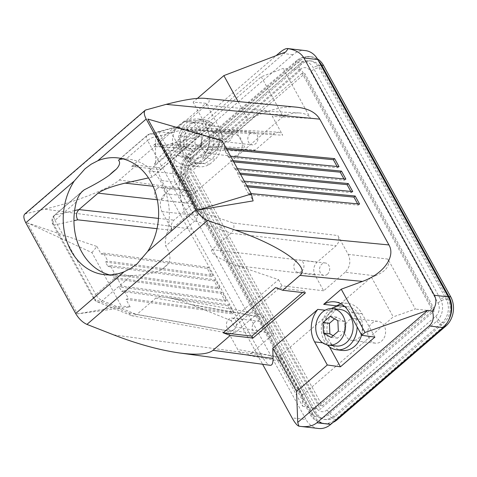 <?xml version="1.0" encoding="UTF-8"?>
<svg xmlns="http://www.w3.org/2000/svg" width="477" height="477" viewBox="0 0 477 477"><rect width="100%" height="100%" fill="white"/><g stroke="black" fill="none" stroke-linecap="round" stroke-linejoin="round"><path stroke-width="0.36" stroke-dasharray="2.38 1.79" d="M348.49 320.633A11.019 8.914 96.6 0 1 354.655 318.588A11.019 8.914 96.6 0 1 362.121 326.632A11.019 8.914 96.6 0 1 358.281 338.431A11.019 8.914 96.6 0 1 352.115 340.477A11.019 8.914 96.6 0 1 344.65 332.433A11.019 8.914 96.6 0 1 348.49 320.633M371.762 323.323A11.019 8.914 96.6 0 1 377.921 321.277A11.019 8.914 96.6 0 1 385.392 329.327A11.019 8.914 96.6 0 1 381.546 341.127A11.019 8.914 96.6 0 1 375.387 343.172A11.019 8.914 96.6 0 1 367.922 335.128A11.019 8.914 96.6 0 1 371.762 323.323M199.678 136.148L152.187 177.08L148.8 170.915L196.291 129.982L199.678 136.148L170.492 143.994C163.402 145.873 158.34 146.767 155.311 146.677C153.278 146.546 152.956 145.867 154.345 144.638L255.404 149.963L274.436 133.56L278.24 132.171L177.229 126.846C179.203 127.007 180.813 128.021 182.065 129.887L156.718 136.702L197.508 210.9L233.265 223.021L337.859 235.543L348.192 254.336C351.12 261.086 350.112 267.054 345.163 272.242L375.202 275.837L371.41 277.149L393.251 316.877L302.245 395.308L302.656 406.231L275.181 356.259L237.749 349.516L227.416 330.722L231.267 333.667L132.391 315.857L136.726 314.522L235.668 332.35L231.267 333.667M375.202 275.837C386.03 271.353 390.275 265.767 387.926 259.089L415.401 309.066L393.251 316.877M147.852 119.053L219.909 140.494L224.029 147.983L223.975 149.176L228.388 157.201L228.441 156.009L230.606 156.217M226.193 148.192L224.029 147.983M228.441 156.009L230.886 160.463L230.832 161.649L235.233 169.663L235.292 168.47L237.457 168.679M233.056 160.671L230.886 160.463M235.292 168.47L237.737 172.918L237.683 174.111L242.083 182.125L242.143 180.932L244.307 181.141M239.901 173.127L237.737 172.918M242.143 180.932L244.588 185.38L244.534 186.573L248.94 194.598L249 193.406L251.164 193.614M246.752 185.589L244.588 185.38M249 193.406L253.114 200.895M228.501 136.356A11.019 8.914 96.6 0 1 234.66 134.305A11.019 8.914 96.6 0 1 242.131 142.355A11.019 8.914 96.6 0 1 238.285 154.154A11.019 8.914 96.6 0 1 232.126 156.2A11.019 8.914 96.6 0 1 224.661 148.156A11.019 8.914 96.6 0 1 228.501 136.356M255.404 149.963L250.646 151.704C248.284 151.507 246.436 150.249 245.089 147.93L236.383 132.099L196.291 129.982M301.673 271.24A6.243 5.05 -83.4 0 0 303.849 264.556A6.243 5.05 -83.4 0 0 299.622 259.995A6.243 5.05 -83.4 0 0 296.128 261.157A6.243 5.05 -83.4 0 0 293.951 267.841A6.243 5.05 -83.4 0 0 298.185 272.403A6.243 5.05 -83.4 0 0 301.673 271.24M327.413 274.221A6.243 5.05 -83.4 0 0 329.589 267.531A6.243 5.05 -83.4 0 0 325.356 262.976A6.243 5.05 -83.4 0 0 321.862 264.133A6.243 5.05 -83.4 0 0 319.685 270.823A6.243 5.05 -83.4 0 0 323.919 275.384A6.243 5.05 -83.4 0 0 327.413 274.221M345.163 272.242L323.633 290.797L314.927 274.967C312.834 270.149 313.556 265.886 317.092 262.177L336.124 245.774C338.956 242.805 339.535 239.394 337.859 235.543M252.19 352.366C249.817 354.351 247.247 355.121 244.48 354.679L279.152 360.922C280.124 361.041 280.571 359.891 280.488 357.464L252.19 352.366L273.72 333.811L234.463 326.739L231.077 320.574L278.568 279.647L237.391 265.689C220.44 260.025 208.36 252.363 212.05 249.608L231.106 233.181C233.879 230.206 234.601 226.819 233.265 223.021M335.844 306.532L330.794 310.885L325.135 310.229M121.563 286.003L117.163 277.996L222.187 292.282L226.587 300.289L121.563 286.003L119.172 286.921L121.617 291.375L227.785 305.817L232.198 313.842L126.029 299.401L130.149 306.89L77.465 313.89L27.427 222.866L91.948 252.619L121.331 306.073L77.465 313.89M238.089 101.547L247.611 118.91L268.843 111.111C278.335 107.707 287.673 106.407 296.855 107.206M91.948 252.619L96.944 246.49L27.427 222.866M96.944 246.49L101.058 253.979L207.227 268.42L211.639 276.445L105.471 262.004L107.921 266.452L214.09 280.893L218.49 288.907L112.322 274.466L114.766 278.914L220.94 293.355L225.341 301.363L119.172 286.921M24.834 213.994L44.623 209.123C74.364 202.373 109.996 188.498 119.375 180.02L136.631 165.143L131.652 166.378L184.08 121.194L189.059 119.965L206.314 105.089C210.715 101.196 210.077 98.936 204.412 98.304M113.776 334.914L261.259 354.971L192.106 229.181L44.623 209.123M209.713 164.261L215.556 159.223A25.347 20.505 -83.4 0 0 218.77 126.721L205.897 103.3L171.446 132.994L184.319 156.414A25.347 20.505 -83.4 0 0 198.635 166.741A25.347 20.505 -83.4 0 0 209.713 164.261L196.733 162.758L179.167 177.897L179.418 188.182C179.519 197.955 185.571 217.5 192.106 229.181M179.167 177.897L155.371 134.645L155.687 164.052L154.602 163.689L161.625 180.58L262.612 364.273M261.259 354.971C264.836 361.381 267.806 364.827 270.167 365.299M305.352 50.592A22.037 17.828 96.6 0 0 293.027 54.682L180.717 151.477A22.037 17.828 -83.4 0 0 175.524 182.184L305.984 419.492L292.085 417.888M318.427 428.477A22.037 17.828 96.6 0 1 305.984 419.492M440.486 299.162A15.753 12.742 96.6 0 1 436.777 321.104L328.182 414.698A15.753 12.742 -83.4 0 1 310.485 411.204L183.269 179.793A15.753 12.742 -83.4 0 1 186.978 157.851L295.573 64.258A15.753 12.742 96.6 0 1 313.27 67.752L440.486 299.162A9.182 3.56 151.2 0 1 448.094 296.593M157.016 228.674L172.251 230.373C170.575 226.515 171.154 223.105 173.98 220.135L193.012 203.733C196.548 200.024 197.269 195.761 195.176 190.943L186.477 175.113L164.947 193.668L192.106 196.691C192.469 202.475 194.377 208.771 197.842 215.58L170.367 165.602L170.259 155.216L192.1 194.944L192.106 196.691M154.345 144.638L173.378 128.235L274.436 133.56M279.152 360.922C278.097 360.672 276.773 359.115 275.181 356.259M280.488 357.464L280.404 355.58L302.245 395.308M244.48 354.679C241.63 354.101 239.388 352.378 237.749 349.516M220.94 293.355L222.187 292.282M117.163 277.996L114.766 278.914M221.984 140.53L219.909 140.494M130.149 306.89L121.331 306.073M105.471 262.004L107.868 261.08L103.455 253.06L101.058 253.979M112.322 274.466L114.713 273.542L110.312 265.534L107.921 266.452M126.029 299.401L128.426 298.477L124.014 290.451L121.617 291.375M211.335 159.366A22.037 17.828 96.6 0 1 199.01 163.462A22.037 17.828 96.6 0 1 184.08 147.369A22.037 17.828 96.6 0 1 191.76 123.77A22.037 17.828 96.6 0 1 204.078 119.673A22.037 17.828 96.6 0 1 219.015 135.766A22.037 17.828 96.6 0 1 211.335 159.366M205.897 103.3L193.113 102.114L205.802 125.218C211.067 136.625 209.993 147.459 202.576 157.72L215.556 159.223M342.271 350.434A22.037 17.828 96.6 0 1 327.341 334.341A22.037 17.828 96.6 0 1 335.021 310.736A22.037 17.828 96.6 0 1 347.339 306.645A22.037 17.828 96.6 0 1 361.62 335.045M374.91 337.114L362.031 313.693A25.347 20.505 -83.4 0 0 347.721 303.36A25.347 20.505 -83.4 0 0 341.079 303.921M330.794 310.885A25.347 20.505 -83.4 0 0 327.58 343.386L322.637 342.814M329.529 346.928L327.58 343.386M207.453 130.048A18.364 14.859 96.6 0 1 207.549 149.885A18.364 14.859 96.6 0 1 192.857 159.05A18.364 14.859 96.6 0 1 182.488 151.561A18.364 14.859 96.6 0 1 182.393 131.73A18.364 14.859 96.6 0 1 197.084 122.559A18.364 14.859 96.6 0 1 207.453 130.048M199.875 129.172A18.364 14.859 96.6 0 1 199.964 149.009A18.364 14.859 96.6 0 1 185.279 158.173A18.364 14.859 96.6 0 1 174.91 150.684A18.364 14.859 96.6 0 1 174.815 130.847A18.364 14.859 96.6 0 1 189.5 121.683A18.364 14.859 96.6 0 1 199.875 129.172M186.62 146.886L194.3 151.197L201.509 144.984L201.032 134.46L193.352 130.149L186.143 136.362L186.62 146.886L180.187 146.141L179.71 135.617L186.918 129.404L193.352 130.149M186.918 129.404L194.598 133.715L195.069 144.239L187.866 150.452L180.187 146.141M187.866 150.452L194.3 151.197M333.143 335.689L337.561 338.169L344.764 331.956L344.293 321.432L336.613 317.122L334.598 318.857M179.71 135.617L186.143 136.362M194.598 133.715L201.032 134.46M195.069 144.239L201.509 144.984M336.118 346.022A18.364 14.859 96.6 0 1 325.749 338.533A18.364 14.859 96.6 0 1 325.654 318.702A18.364 14.859 96.6 0 1 340.339 309.531M331.127 337.424L337.561 338.169M330.179 316.376L336.613 317.122M337.859 320.687L344.293 321.432M218.49 288.907L219.742 287.828L114.713 273.542M338.33 331.211L344.764 331.956M227.785 305.817L229.038 304.737L233.45 312.763L128.426 298.477M232.198 313.842L233.45 312.763M302.656 406.231L320.276 409.212L434.118 311.099L415.401 309.066M172.251 230.373L161.918 211.573C158.984 204.83 159.998 198.855 164.947 193.668M170.259 155.216L261.265 76.785L283.111 68.438L301.357 69.612L187.515 167.719L170.367 165.602M110.312 265.534L215.336 279.82L219.742 287.828M154.602 163.689C158.608 158.09 162.681 153.481 166.819 149.867L276.159 55.63M275.575 287.625L304.332 290.958L302.484 292.55M305.393 292.884L304.332 290.958M226.891 149.456L223.975 149.176M214.09 280.893L215.336 279.82M228.388 157.201L337.782 167.737L339.028 166.658M337.782 167.737L337.084 166.473M240.599 174.391L237.683 174.111M242.083 182.125L351.483 192.654L350.786 191.39M351.483 192.654L352.73 191.581M233.748 161.93L230.832 161.649M225.341 301.363L226.587 300.289M235.233 169.663L344.632 180.193L345.879 179.119M344.632 180.193L343.935 178.935M248.94 194.598L358.34 205.128L357.643 203.87M247.45 186.853L244.534 186.573M358.34 205.128L359.586 204.055M207.227 268.42L208.479 267.347L212.891 275.366L107.868 261.08M103.455 253.06L208.479 267.347M211.639 276.445L212.891 275.366M124.014 290.451L229.038 304.737M280.404 355.58L371.41 277.149M327.252 344.925A22.037 17.828 96.6 0 1 324.253 340.805A22.037 17.828 96.6 0 1 329.446 310.092A22.037 17.828 96.6 0 1 331.455 308.577M344.859 306.711A22.037 17.828 96.6 0 1 354.208 314.987A22.037 17.828 96.6 0 1 357.124 326.864M205.754 158.722A22.037 17.828 96.6 0 1 193.435 162.812A22.037 17.828 96.6 0 1 180.992 153.832A22.037 17.828 96.6 0 1 186.185 123.12A22.037 17.828 96.6 0 1 198.504 119.029A22.037 17.828 96.6 0 1 210.947 128.015A22.037 17.828 96.6 0 1 205.754 158.722M310.485 411.204A9.182 3.56 151.2 0 0 309.937 413.911A9.182 3.56 151.2 0 0 311.743 414.865L313.538 415.068L186.316 183.663A21.042 17.023 -83.4 0 1 191.277 154.345L299.872 60.758A21.042 17.023 96.6 0 1 311.636 56.846A21.042 17.023 96.6 0 1 317.366 58.838M313.538 415.068A21.042 17.023 -83.4 0 0 325.415 423.648A21.042 17.023 -83.4 0 0 333.053 422.401M193.113 157.684A16.91 13.678 -83.4 0 0 189.125 181.242L316.346 412.653A16.91 13.678 -83.4 0 0 325.892 419.545A16.91 13.678 -83.4 0 0 335.343 416.403L443.938 322.81A16.91 13.678 96.6 0 0 447.921 299.252L320.705 67.847A16.91 13.678 96.6 0 0 311.159 60.955A16.91 13.678 96.6 0 0 301.708 64.091L193.113 157.684L191.319 157.476A16.91 13.678 -83.4 0 0 187.336 181.039L314.552 412.444A16.91 13.678 -83.4 0 0 317.724 416.439A16.91 13.678 -83.4 0 0 324.098 419.337A16.91 13.678 -83.4 0 0 333.554 416.194L442.149 322.607L443.938 322.81M435.745 316.311A8.079 3.566 -130.8 0 0 442.149 322.607A16.91 13.678 96.6 0 0 446.132 299.043L318.916 67.639A16.91 13.678 96.6 0 0 309.37 60.746A16.91 13.678 96.6 0 0 302.496 62.105A16.91 13.678 96.6 0 0 299.914 63.882L191.319 157.476A8.079 3.566 -130.8 0 0 191.003 157.69A8.079 3.566 -130.8 0 0 191.438 163.039A9.57 7.739 -83.4 0 0 189.184 176.377L316.4 407.781A9.57 7.739 -83.4 0 0 327.15 409.904L435.745 316.311A9.57 7.739 96.6 0 0 437.999 302.978L310.783 71.574A8.079 3.136 -28.8 0 1 318.916 67.639L320.705 67.847M434.386 309.156L304.886 73.595L192.797 170.2L190.007 169.878L319.507 405.432L431.602 308.834L434.386 309.156L322.297 405.76L192.797 170.2M431.602 308.834L302.102 73.273L304.886 73.595M302.102 73.273L190.007 169.878M322.297 405.76L319.507 405.432M189.059 119.965L211.77 122.595L159.348 167.773L136.631 165.143M247.611 118.91L202.576 157.72M197.466 98.363L193.113 102.114M285.729 51.975L155.687 164.052M196.733 162.758C193.179 164.827 189.482 165.656 185.654 165.239C179.585 164.386 174.815 160.946 171.35 154.912L158.662 131.807L155.371 134.645M158.662 131.807L171.446 132.994M109.579 274.895A58.772 47.545 -83.4 0 0 114.897 275.897A58.772 47.545 -83.4 0 0 117.127 276.088L131.419 275.545C144.787 275.116 154.786 273.172 161.429 269.714A58.772 47.545 -83.4 0 0 164.905 266.965A58.772 47.545 -83.4 0 0 168.196 263.882C171.165 259.059 170.331 253.102 165.686 246.013C164.982 242.656 165.412 238.363 166.968 233.134A58.772 47.545 -83.4 0 0 128.408 159.133A58.772 47.545 -83.4 0 0 126.178 158.942L147.548 140.524A7.346 3.244 -130.8 0 1 147.041 135.456A7.346 3.244 -130.8 0 1 147.691 135.128L119.322 159.574M161.429 269.714L168.196 263.882M123.126 158.919L126.178 158.942M231.077 320.574L191.981 304.827C183.573 301.476 175.78 299.127 168.602 297.791C161.846 296.616 157.559 296.724 155.758 298.119L136.726 314.522M250.103 133.596A6.243 5.05 96.6 0 1 253.591 132.439A6.243 5.05 96.6 0 1 257.824 137A6.243 5.05 96.6 0 1 255.648 143.684A6.243 5.05 96.6 0 1 252.154 144.847A6.243 5.05 96.6 0 1 247.927 140.286A6.243 5.05 96.6 0 1 250.103 133.596M261.265 76.785L283.105 116.513L286.82 115.064L257.914 113.544L236.383 132.099M257.914 113.544C259.947 111.827 262.171 111.016 264.574 111.111C267.877 111.379 270.471 113.144 272.355 116.394L282.688 135.194C281.615 133.333 280.13 132.326 278.24 132.171M224.363 130.62A6.243 5.05 96.6 0 1 227.857 129.458A6.243 5.05 96.6 0 1 232.084 134.019A6.243 5.05 96.6 0 1 229.908 140.703A6.243 5.05 96.6 0 1 226.42 141.866A6.243 5.05 96.6 0 1 222.187 137.304A6.243 5.05 96.6 0 1 224.363 130.62M286.82 115.064C291.012 113.466 295.162 112.757 299.27 112.942C304.863 113.329 308.631 115.154 310.587 118.409L283.111 68.438M434.118 311.099L301.357 69.612M187.515 167.719L320.276 409.212M260.007 332.314A6.243 5.05 96.6 0 1 256.513 333.471A6.243 5.05 96.6 0 1 252.285 328.915A6.243 5.05 96.6 0 1 254.462 322.225A6.243 5.05 96.6 0 1 257.95 321.069A6.243 5.05 96.6 0 1 262.183 325.624A6.243 5.05 96.6 0 1 260.007 332.314M155.758 298.119L254.706 315.947L235.668 332.35M254.706 315.947C256.399 314.528 258.236 313.979 260.209 314.295C262.249 314.707 263.853 315.935 265.021 317.98L273.72 333.811M234.267 329.333A6.243 5.05 96.6 0 1 230.779 330.495A6.243 5.05 96.6 0 1 226.545 325.934A6.243 5.05 96.6 0 1 228.721 319.244A6.243 5.05 96.6 0 1 232.216 318.087A6.243 5.05 96.6 0 1 236.443 322.643A6.243 5.05 96.6 0 1 234.267 329.333M323.633 290.797L281.955 285.812L234.463 326.739M278.568 279.647L281.955 285.812M131.419 275.545L102.263 300.671A7.346 5.229 111.9 0 1 97.302 301.816A7.346 5.229 111.9 0 1 94.941 299.288L128.897 312.972L131.545 315.613L132.391 315.857M177.229 126.846L147.691 135.128A7.346 6.35 -105 0 1 149.927 133.924A7.346 7.346 0 0 0 147.041 135.456L118.63 159.938M152.187 177.08L148.49 177.903M182.697 191.688A6.243 5.05 -83.4 0 0 180.521 198.378A6.243 5.05 -83.4 0 0 184.754 202.934A6.243 5.05 -83.4 0 0 188.242 201.777A6.243 5.05 -83.4 0 0 190.418 195.087A6.243 5.05 -83.4 0 0 186.185 190.532A6.243 5.05 -83.4 0 0 182.697 191.688M156.963 188.707A6.243 5.05 -83.4 0 0 154.786 195.397A6.243 5.05 -83.4 0 0 159.014 199.958A6.243 5.05 -83.4 0 0 162.508 198.796A6.243 5.05 -83.4 0 0 164.684 192.112A6.243 5.05 -83.4 0 0 160.451 187.55A6.243 5.05 -83.4 0 0 156.963 188.707M148.8 170.915L186.477 175.113M283.105 116.513L192.1 194.944M205.229 133.661A11.019 8.914 96.6 0 1 211.394 131.616A11.019 8.914 96.6 0 1 218.86 139.66A11.019 8.914 96.6 0 1 215.02 151.459A11.019 8.914 96.6 0 1 208.86 153.505A11.019 8.914 96.6 0 1 201.389 145.461A11.019 8.914 96.6 0 1 205.229 133.661M159.348 167.773L160.409 169.705L131.652 166.378M184.08 121.194L212.831 124.521L160.409 169.705M211.77 122.595L212.831 124.521M301.708 64.091L299.914 63.882A8.079 3.566 49.2 0 0 299.598 64.097A8.079 3.566 49.2 0 0 300.033 69.451L191.438 163.039M300.033 69.451A9.57 7.739 96.6 0 1 310.783 71.574M170.492 143.994L245.089 147.93M212.05 249.608L317.092 262.177M231.083 233.199L336.124 245.774M158.465 218.406L173.98 220.135M157.309 199.756L193.012 203.733M179.418 188.182L119.375 180.02M206.314 105.089L268.843 111.111M218.77 126.721L205.802 125.218M362.031 313.693L349.057 312.191M161.918 211.573L197.842 215.58M161.625 180.58L175.524 182.184M166.819 149.867L180.717 151.477M293.027 54.682L279.128 53.072M325.415 423.648L323.627 423.439A21.042 17.023 -83.4 0 1 311.743 414.865L184.527 183.46L186.316 183.663M186.978 157.851A9.182 4.054 -130.8 0 1 187.568 154.602A9.182 4.054 -130.8 0 1 189.482 154.137A21.042 17.023 -83.4 0 0 184.527 183.46A9.182 3.56 -28.8 0 1 182.721 182.5L309.937 413.911C311.779 418.43 316.34 421.608 323.627 423.439A21.042 17.023 -83.4 0 0 335.385 419.533L336.261 419.635M448.648 320.103A21.042 17.023 96.6 0 1 443.98 325.94L335.385 419.533A9.182 4.054 -130.8 0 1 328.182 414.698M436.777 321.104A9.182 4.054 -130.8 0 0 443.98 325.94L444.689 326.024M191.277 154.345L189.482 154.137L298.083 60.549A21.042 17.023 96.6 0 1 309.841 56.638A21.042 17.023 96.6 0 1 318.57 60.984M183.269 179.793A9.182 3.56 -28.8 0 0 182.721 182.5C177.987 172.03 179.602 162.729 187.568 154.602L296.163 61.008A9.182 4.054 49.2 0 1 298.083 60.549L299.872 60.758M189.184 176.377A8.079 3.136 151.2 0 0 187.008 180.652A8.079 3.136 151.2 0 0 187.336 181.039L189.125 181.242M437.999 302.978A8.079 3.136 151.2 0 1 446.132 299.043L447.921 299.252M327.15 409.904A8.079 3.566 49.2 0 0 333.554 416.194L335.343 416.403M316.4 407.781A8.079 3.136 151.2 0 0 314.224 412.056A8.079 3.136 151.2 0 0 314.552 412.444L316.346 412.653M25.943 213.446L146.558 109.495M184.319 156.414L171.35 154.912M175.608 127.019L149.927 133.924A7.346 6.35 -105 0 1 156.718 136.702A7.346 2.85 151.2 0 0 147.548 140.524L188.337 214.716A7.346 2.85 -28.8 0 1 197.508 210.9A7.346 5.068 108.7 0 1 194.843 220.887L165.686 246.013M166.968 233.134L188.337 214.716A7.346 3.244 -130.8 0 0 194.843 220.887L231.106 233.181M117.127 276.088L95.758 294.506A7.346 3.244 -130.8 0 0 102.263 300.671L136.696 314.546M348.192 254.336L387.926 259.089M182.065 129.887L282.688 135.194M310.587 118.409L272.355 116.394M74.609 210.56L55.117 214.912A7.346 6.511 77.4 0 0 54.151 225.096A7.346 2.85 -28.8 0 1 52.822 224.345A7.346 2.85 -28.8 0 1 54.968 220.308L95.758 294.506A7.346 2.85 -28.8 0 0 93.611 298.542A7.346 2.85 -28.8 0 0 94.941 299.288L54.151 225.096L73.941 220.672M128.897 312.972L227.416 330.722M191.981 304.827L265.021 317.98M237.391 265.689L314.927 274.967M76.338 201.89L54.968 220.308A7.346 3.244 49.2 0 1 54.461 215.24A7.346 3.244 49.2 0 1 55.117 214.912L81.34 192.314M153.051 186.251L195.176 190.943M311.636 56.846L309.841 56.638C304.725 56.161 300.164 57.616 296.163 61.008A9.182 4.054 49.2 0 0 295.573 64.258M320.878 65.182A9.182 3.56 151.2 0 0 313.27 67.752M354.655 318.588L377.921 321.277M155.311 146.677L250.646 151.704M325.356 262.976L299.622 259.995M347.721 303.36L334.747 301.858M185.279 158.173L192.857 159.05M193.435 162.812L199.01 163.462M309.37 60.746L311.159 60.955M325.892 419.545L324.098 419.337M352.115 340.477L375.387 343.172M323.919 275.384L298.185 272.403M344.424 306.306L347.339 306.645M198.504 119.029L204.078 119.673M189.5 121.683L197.084 122.559M198.635 166.741L185.654 165.239M128.408 159.133L117.688 157.893M227.857 129.458L253.591 132.439M230.779 330.495L256.513 333.471M168.602 297.791L260.209 314.295M82.873 190.752L54.461 215.24A7.346 7.346 0 0 0 52.822 224.345L93.611 298.542A7.346 7.346 0 0 0 97.302 301.816L131.545 315.613M184.754 202.934L159.014 199.958M299.27 112.942L264.574 111.111M211.394 131.616L234.66 134.305M302.496 62.105L299.598 64.097L191.003 157.69C184.438 164.38 183.102 172.036 187.008 180.652L314.224 412.056L317.724 416.439M232.216 318.087L257.95 321.069M226.42 141.866L252.154 144.847M186.185 190.532L160.451 187.55M114.897 275.897L104.171 274.651M208.86 153.505L232.126 156.2"/><path stroke-width="0.72" d="M230.606 156.217L339.028 166.658L334.615 158.632L226.193 148.192M237.457 168.679L345.879 179.119L341.472 171.112L233.056 160.671M244.307 181.141L352.73 191.581L348.323 183.567L239.901 173.127M251.164 193.614L359.586 204.055L355.174 196.029L246.752 185.589M251.367 193.984L253.114 200.895L197.895 210.083L251.367 193.984L221.984 140.53L147.852 119.053L197.895 210.083M341.079 303.921A25.347 20.505 -83.4 0 0 336.637 305.846L323.662 304.344L341.24 289.199L362.46 281.406C383.287 274.054 395.904 256.674 388.934 244.939L319.781 119.149C315.798 112.453 308.16 108.47 296.855 107.206L204.412 98.304C196.757 97.743 184.015 99.765 166.181 104.356L145.384 110.098L24.834 213.994C23.272 215.628 23.594 218.561 25.806 222.789L75.676 313.502C78.794 318.761 82.551 322.392 86.939 324.396L113.776 334.914C137.448 344.054 159.36 350.076 179.519 352.968C196.757 355.216 207.918 354.328 212.992 350.309L273.035 358.477L272.784 348.192L317.819 309.382A25.347 20.505 -83.4 0 0 314.605 341.884L327.311 364.988L296.575 391.474L272.784 348.192M388.934 244.939L235.34 230.147L207.555 220.446C203.017 218.573 199.183 215.008 196.053 209.755L146.183 119.041C143.982 114.808 143.714 111.827 145.384 110.098M341.24 289.199L365.03 332.481L427.768 310.354L432.395 311.123C434.237 317.402 433.158 322.357 429.163 325.982L316.847 422.777C313.025 425.943 307.647 427.159 300.713 426.426L298.9 426.17L297.731 422.425L296.575 391.474M427.768 310.354L297.731 422.425M235.34 230.147C280.082 245.518 310.873 267.084 299.932 275.384L282.676 290.255L275.575 287.625L223.153 332.809L230.248 335.438L212.992 350.309M325.135 310.229L317.819 309.382M336.637 305.846L335.844 306.532M230.248 335.438L252.965 338.068L305.393 292.884L282.676 290.255M365.03 332.481L361.763 335.301L349.057 312.191A25.347 20.505 -83.4 0 0 334.747 301.858A25.347 20.505 -83.4 0 0 323.662 304.344M361.763 335.301L374.91 337.114L340.459 366.807L327.311 364.988M432.395 311.123C436.252 305.489 436.902 300.206 434.356 295.275L303.897 57.967C301.076 53.132 295.812 50.025 288.096 48.642L285.729 51.975L223.868 75.61L238.089 101.547M262.612 364.273L292.085 417.888C294.768 422.705 297.04 425.466 298.9 426.17M179.519 352.968L270.167 365.299C272.152 365.471 273.106 363.2 273.035 358.477M276.159 55.63L279.128 53.072C282.855 49.9 285.693 48.386 287.637 48.541L305.352 50.592A22.037 17.828 96.6 0 1 317.795 59.571L303.897 57.967M300.713 426.426L318.427 428.477A22.037 17.828 96.6 0 0 330.746 424.387L443.061 327.592A22.037 17.828 -83.4 0 0 448.255 296.879L317.795 59.571M73.941 220.672L77.697 219.837C75.718 215.962 76.153 212.545 78.991 209.582L158.465 218.406M148.49 177.903L125.081 183.132C112.101 186.274 103.092 189.613 98.053 193.155L79.015 209.558M361.62 335.045A22.037 17.828 96.6 0 1 354.59 346.338A22.037 17.828 96.6 0 1 342.271 350.434L336.696 349.784A22.037 17.828 96.6 0 1 327.252 344.925M340.459 366.807L329.529 346.928M334.598 318.857L329.404 323.334L329.881 333.858L333.143 335.689M338.33 331.211L331.127 337.424L323.448 333.113L322.971 322.589L330.179 316.376L337.859 320.687L338.33 331.211M343.136 316.144A18.364 14.859 96.6 0 1 343.225 335.981A18.364 14.859 96.6 0 1 328.54 345.145A18.364 14.859 96.6 0 1 318.171 337.656A18.364 14.859 96.6 0 1 318.076 317.819A18.364 14.859 96.6 0 1 332.761 308.655A18.364 14.859 96.6 0 1 343.136 316.144M332.761 308.655L340.339 309.531A18.364 14.859 96.6 0 1 350.714 317.02A18.364 14.859 96.6 0 1 350.804 336.857A18.364 14.859 96.6 0 1 336.118 346.022L328.54 345.145M323.448 333.113L329.881 333.858M322.971 322.589L329.404 323.334M287.637 48.541L288.096 48.642M252.965 338.068L251.904 336.136L223.153 332.809M302.484 292.55L251.904 336.136M337.084 166.473L333.369 159.712L226.891 149.456M333.369 159.712L334.615 158.632M350.786 191.39L347.077 184.647L240.599 174.391M347.077 184.647L348.323 183.567M343.935 178.935L340.226 172.185L233.748 161.93M340.226 172.185L341.472 171.112M357.643 203.87L353.928 197.108L247.45 186.853M353.928 197.108L355.174 196.029M357.124 326.864A22.037 17.828 96.6 0 1 349.015 345.694A22.037 17.828 96.6 0 1 336.696 349.784M333.053 422.401A21.042 17.023 -83.4 0 0 337.179 419.742L445.774 326.149A21.042 17.023 96.6 0 0 450.729 296.831L323.513 65.427A21.042 17.023 96.6 0 0 317.366 58.838M196.053 209.755L147.643 251.48L137.179 263.757L130.865 268.354L124.086 271.777L75.676 313.502M331.455 308.577A22.037 17.828 96.6 0 1 341.765 306.001A22.037 17.828 96.6 0 1 344.859 306.711M25.806 222.789L74.215 181.063A58.772 47.545 -83.4 0 0 66.41 240.003A58.772 47.545 -83.4 0 0 104.171 274.651A58.772 47.545 -83.4 0 0 124.086 271.777M223.868 75.61L197.466 98.363M116.191 169.287L109.424 175.119A58.772 47.545 -83.4 0 1 112.715 172.03A58.772 47.545 -83.4 0 1 116.191 169.287C119.709 165.465 120.49 162.454 118.534 160.254L119.733 159.437L123.126 158.919M74.215 181.063L84.989 168.822L91.167 164.213L97.773 160.767L146.183 119.041M147.643 251.48A58.772 47.545 -83.4 0 0 155.448 192.541A58.772 47.545 -83.4 0 0 117.688 157.893A58.772 47.545 -83.4 0 0 97.773 160.767M109.424 175.119C103.33 179.579 94.947 184.468 84.268 189.786L81.937 191.647L79.641 194.574L77.602 198.313L76.338 201.89A58.772 47.545 -83.4 0 0 109.579 274.895M166.181 104.356L319.781 119.149M207.555 220.446L86.939 324.396M362.46 281.406L299.932 275.384M77.697 219.837L157.016 228.674M98.053 193.155L157.309 199.756M322.637 342.814L314.605 341.884M330.746 424.387L316.847 422.777M429.163 325.982L443.061 327.592M434.356 295.275L448.255 296.879M336.261 419.635L337.179 419.742M444.689 326.024L445.774 326.149M318.57 60.984A21.042 17.023 96.6 0 1 321.725 65.218L448.94 296.622A21.042 17.023 96.6 0 1 448.648 320.103M448.094 296.593A9.182 3.56 151.2 0 1 448.94 296.622L450.729 296.831M320.878 65.182A9.182 3.56 151.2 0 1 321.725 65.218L323.513 65.427M118.534 160.254L119.322 159.574M74.609 210.56L78.991 209.582M81.34 192.314L84.268 189.786M125.081 183.132L153.051 186.251M341.765 306.001L344.424 306.306"/></g></svg>
